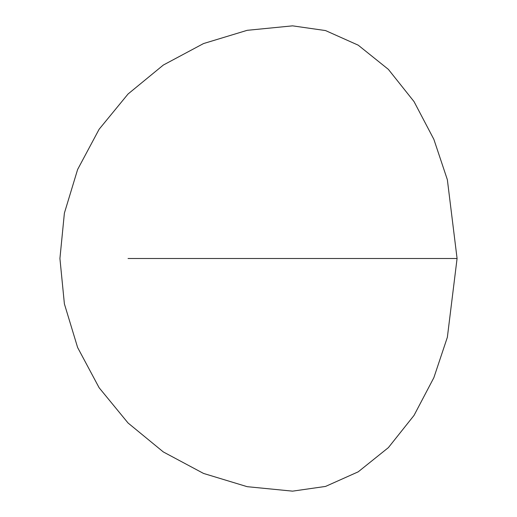 <?xml version="1.0" encoding="UTF-8"?>
<svg xmlns="http://www.w3.org/2000/svg" width="517" height="517" viewBox="0 0 517 517"><rect width="100%" height="100%" fill="white"/><g stroke="black" fill="none" stroke-linecap="round" stroke-linejoin="round"><path stroke-width="0.78" d="M457.08 258.5L447.36 337.278L433.86 377.668L414.027 415.409L388.37 447.632L358.216 471.827L325.548 486.426L292.57 491.15L247.178 486.678L203.536 473.436L163.314 451.936L128.061 423.003L99.128 387.75L77.628 347.527L64.392 303.886L59.92 258.5L64.392 213.114L77.628 169.473L99.128 129.25L128.054 93.997L163.307 65.064L203.53 43.564L247.178 30.322L292.57 25.85L325.548 30.574L358.216 45.173L388.37 69.368L414.027 101.59L433.86 139.332L447.36 179.722L457.08 258.5L128.061 258.5"/></g></svg>
